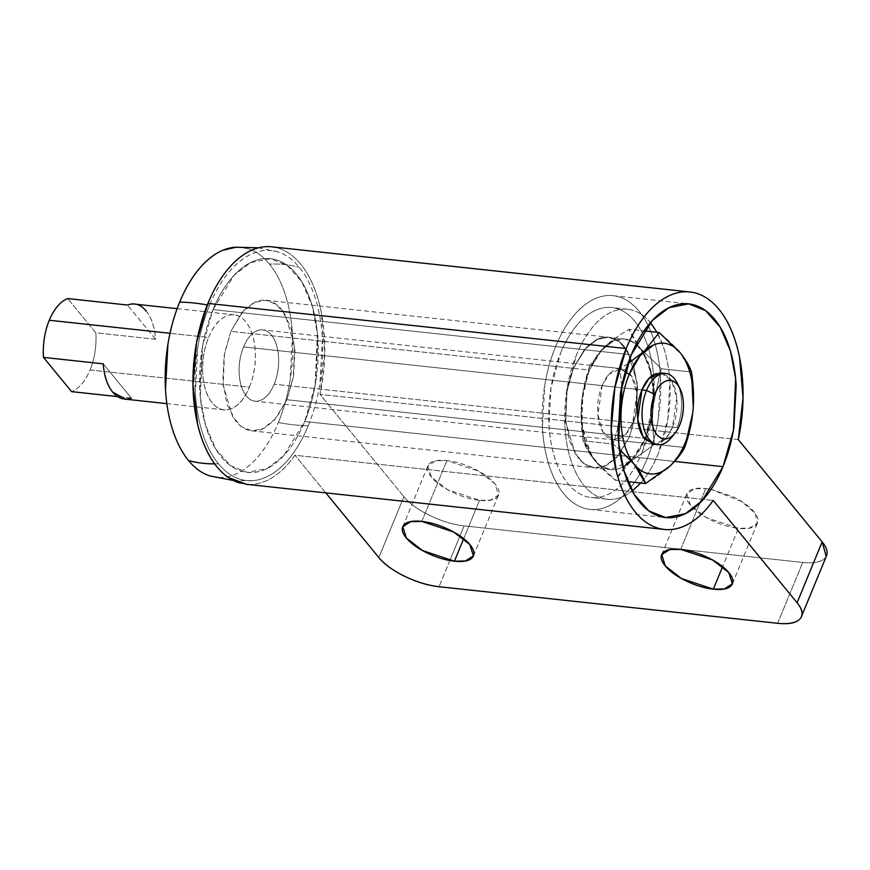 <?xml version="1.0" encoding="UTF-8"?>
<svg xmlns="http://www.w3.org/2000/svg" width="870" height="870" viewBox="0 0 870 870"><rect width="100%" height="100%" fill="white"/><g stroke="black" fill="none" stroke-linecap="round" stroke-linejoin="round"><path stroke-width="0.65" stroke-dasharray="4.35 3.26" d="M631.283 354.775L213.019 309.6L202.579 346.01L200.383 397.579L205.57 425.18L215.88 449.192L230.496 465.646L247.341 472.399L267.079 468.538L283.642 455.782L304.739 421.471L674.641 461.426L304.739 421.471C309.731 409.378 313.363 396.318 315.636 382.289L317.898 340.562C317.126 326.761 314.886 314.113 311.177 302.629C307.469 291.146 302.575 281.695 296.496 274.278C290.406 266.862 283.609 262.044 276.073 259.815C268.547 257.596 260.869 258.14 253.05 261.457C245.22 264.763 237.836 270.592 230.898 278.933C223.96 287.274 218 297.496 213.019 309.6C208.028 321.704 204.396 334.765 202.112 348.783L199.85 390.521C200.622 404.322 202.862 416.969 206.571 428.453C210.279 439.937 215.184 449.388 221.263 456.804C227.342 464.221 234.15 469.039 241.675 471.257C249.201 473.487 256.878 472.943 264.708 469.626C272.538 466.309 279.912 460.48 286.85 452.139C293.788 443.798 299.748 433.575 304.739 421.471L315.168 385.062L317.365 333.504L312.189 305.903L301.868 281.891L287.252 265.426L270.418 258.684L250.68 262.544L234.106 275.29L213.019 309.6L631.283 354.775M479.5 500.348L463.699 538.671L479.5 500.348C470.692 499.391 461.589 496.639 452.182 492.083C442.776 487.526 435.826 482.513 431.324 477.021C426.822 471.518 426.082 467.168 429.127 463.96C432.162 460.752 438.088 459.621 446.886 460.567L435.805 460.796L427.855 465.896L431.444 477.162L447.626 489.712L479.5 500.348L490.582 500.119L498.521 495.019L494.932 483.753L478.761 471.192L446.886 460.567C455.684 461.524 464.787 464.275 474.193 468.832C483.6 473.378 490.56 478.402 495.063 483.894C499.565 489.386 500.293 493.747 497.259 496.955C494.214 500.163 488.298 501.294 479.5 500.348M421.809 521.413L446.886 460.567L421.809 521.413M711.094 489.31L733.127 496.792C742.523 501.348 749.483 506.373 753.986 511.864C758.488 517.356 759.216 521.706 756.182 524.914C753.148 528.133 747.221 529.264 738.423 528.308L722.622 566.642L738.423 528.308C729.625 527.361 720.523 524.61 711.116 520.053C701.709 515.497 694.749 510.472 690.247 504.981C685.745 499.489 685.016 495.139 688.05 491.92C691.095 488.712 697.011 487.581 705.809 488.527L694.728 488.755L686.789 493.855L690.378 505.122L706.549 517.683L738.423 528.308L749.505 528.09L757.455 522.979L754.997 513.18L741.903 501.675L711.073 489.331L705.809 488.527L711.084 489.31M680.731 549.372L705.809 488.527L680.731 549.372M240.131 483.111A119.418 65.022 96.2 0 0 294.952 455.249L713.215 500.424L294.952 455.249C288.361 464.58 281.228 471.757 273.55 476.782C265.872 481.806 258.14 484.372 250.332 484.47L246.601 484.329M270.679 246.71C278.422 247.319 285.675 250.375 292.45 255.878C299.226 261.381 305.098 268.982 310.057 278.694C315.016 288.394 318.757 299.606 321.291 312.308L324.76 352.546L320.029 394.404L403.908 496.716L378.831 557.561L403.908 496.716C409.531 503.578 418.231 509.863 429.987 515.551C441.742 521.25 453.118 524.686 464.123 525.882L802.716 562.444C813.722 563.629 821.117 562.216 824.912 558.203L826.228 556.452M325.804 492.877L294.952 455.249L325.804 492.877M738.293 439.578L320.029 394.404L403.908 496.716A47.763 18.901 -157.6 0 0 464.123 525.882L449.844 560.519L464.123 525.882L802.716 562.444A47.763 18.901 -157.6 0 0 826.446 555.919M731.703 438.871L320.029 394.404A119.418 65.022 96.2 0 0 275.301 247.384M449.833 560.53L439.046 586.717L449.833 560.53M777.639 623.29L802.716 562.444L777.639 623.29M654.642 444.32L659.166 443.254C664.604 440.959 669.052 435.609 672.51 427.203L632.675 422.907L636.883 393.577L631.718 376.373L621.234 368.641L609.141 374.176L602.105 385.617C598.636 394.012 597.179 403.006 597.712 412.587C598.255 422.167 600.626 429.53 604.857 434.674C609.076 439.828 613.905 441.253 619.331 438.948C624.769 436.653 629.217 431.303 632.675 422.907C636.144 414.501 637.601 405.507 637.068 395.926C636.535 386.345 634.154 378.983 629.934 373.839C625.704 368.684 620.875 367.26 615.449 369.565C610.011 371.86 605.563 377.21 602.105 385.617L641.94 389.912L602.105 385.617L597.897 414.936L603.062 432.14L613.546 439.872L625.65 434.337L632.675 422.907L672.51 427.203L666.289 437.74L655.697 444.178M645.529 483.535C655.784 477.456 663.94 471.627 670.009 466.048L684.701 447.506L654.642 444.255L630.174 461.752L615.481 480.294C606.433 472.888 599.408 466.135 594.406 460.034L583.117 440.818C581.073 426.985 580.573 414.218 581.628 402.538A65.685 35.757 -83.8 0 1 589.36 370.076L600.3 351.328L613.828 340.648C618.613 338.626 623.301 338.289 627.901 339.648C632.501 341.007 636.666 343.954 640.374 348.489L649.357 365.813L653.468 388.988L652.076 414.501L645.42 438.436A65.685 35.757 -83.8 0 1 630.174 461.752A65.685 35.757 96.2 0 0 645.42 438.436L654.642 444.255L630.174 461.752C624.105 467.32 617.885 469.952 611.501 469.648C605.107 469.343 599.408 466.135 594.406 460.034C589.392 453.922 585.749 445.734 583.465 435.468C581.193 425.191 580.573 414.218 581.628 402.538C582.682 390.858 585.445 378.45 589.925 365.313L619.973 368.554L625.312 371.925L619.973 368.565L621.789 386.269M661.069 372.936L671.553 380.679L676.719 397.884L672.51 427.203C675.979 418.807 677.436 409.813 676.904 400.233C676.371 390.652 673.989 383.289 669.769 378.135L662.603 373.11M630.174 461.752C623.649 467.886 618.755 474.074 615.481 480.294L627.759 481.621L615.481 480.294L594.406 460.034C589.044 453.324 585.282 446.919 583.117 440.818L613.165 444.07L619.429 449.366L613.165 444.07L583.117 440.818L581.628 402.538L589.925 365.313L604.574 346.804C610.642 341.214 618.809 335.374 629.086 329.273L644.039 330.894L629.086 329.273L640.374 348.489L661.45 368.749L691.498 372.001L680.209 352.785C675.207 346.684 668.182 339.931 659.145 332.525M627.944 363.606L619.973 368.554L621.778 386.313M617.852 428.116L613.165 444.07L617.852 428.149M627.933 363.66L619.973 368.554L589.925 365.313L604.574 346.804C610.86 341.062 619.027 335.222 629.086 329.273C631.261 335.374 635.024 341.779 640.374 348.489A65.685 35.757 96.2 0 0 589.36 370.076A65.685 35.757 96.2 0 0 581.628 402.538A65.685 35.757 96.2 0 0 594.406 460.034A65.685 35.757 96.2 0 0 622.887 466.951M691.498 372.001L661.45 368.749L660.123 372.795L661.45 368.749L640.374 348.489L649.357 365.813L653.468 388.988L652.076 414.501L645.42 438.436A65.685 35.757 96.2 0 0 640.374 348.489C636.666 343.954 632.501 341.007 627.901 339.648C623.301 338.289 618.613 338.626 613.828 340.648L600.3 351.328L589.36 370.076L230.854 331.35L224.471 353.611L223.133 385.116L232.605 416.654L241.534 426.713L251.821 430.846L263.882 428.486L274.006 420.688L286.904 399.721L629.488 436.718L616.591 457.685L606.466 465.483L594.406 467.842L584.118 463.71L575.179 453.661L565.717 422.113L567.055 390.608L573.428 368.358L584.357 349.609L597.897 338.93C602.682 336.907 607.369 336.57 611.969 337.93C616.569 339.289 620.723 342.236 624.442 346.76L633.425 364.095L637.525 387.27L636.144 412.771L629.488 436.718L618.548 455.467L605.02 466.146C600.235 468.169 595.548 468.506 590.947 467.146C586.347 465.787 582.182 462.84 578.474 458.305L569.491 440.981L565.38 417.807L566.772 392.294L573.428 368.358L586.326 347.391L596.45 339.594L608.511 337.234L618.798 341.355L627.727 351.415L637.199 382.963L635.861 414.468L629.488 436.718L286.904 399.721L293.571 375.775L294.952 350.273L290.841 327.098L281.858 309.763C278.15 305.239 273.985 302.292 269.385 300.933C264.784 299.574 260.097 299.911 255.312 301.933L241.784 312.613L230.854 331.35L224.188 355.297L222.807 380.799L226.918 403.984L235.89 421.308C239.609 425.843 243.763 428.79 248.363 430.15C252.963 431.509 257.65 431.172 262.435 429.149L275.975 418.459L286.904 399.721L293.277 377.471L294.625 345.966L285.153 314.418L276.214 304.359L265.926 300.237L253.866 302.597L243.741 310.383L230.854 331.35L573.428 368.358L567.055 390.608L565.717 422.113L575.179 453.661L584.118 463.71L594.406 467.842L606.466 465.483L616.591 457.685L629.488 436.718L645.42 438.436L631.174 460.785L610.338 469.561L600.05 465.439L591.121 455.38L581.649 423.831L582.987 392.326L589.36 370.076L602.257 349.109L612.382 341.312L624.442 338.952L634.393 342.834L643.115 352.263M643.126 352.274L651.771 375.253L653.511 400.787L645.42 438.436L654.642 444.255C652.533 430.813 652.032 418.024 653.163 405.898L660.102 372.838L653.163 405.898C652.098 417.611 652.598 430.389 654.642 444.255L684.701 447.506M692.705 413.13L692.901 411.216M693.031 409.89L693.238 407.051M236.52 247.134L247.515 248.548C255.606 250.941 262.936 256.128 269.472 264.11C276.018 272.092 281.293 282.261 285.284 294.615C289.275 306.979 291.689 320.584 292.516 335.428L290.08 380.342C287.633 395.426 283.718 409.476 278.346 422.505A117.037 46.295 -157.6 0 0 308.23 425.734A115.656 62.966 -83.8 0 1 253.42 480.566A115.656 62.966 -83.8 0 1 218.403 463.743A117.037 86.565 140.7 0 1 214.683 463.851A117.037 86.565 -39.3 0 0 218.403 463.743A115.656 62.966 -83.8 0 1 209.529 305.348A117.037 46.295 -157.6 0 0 207.288 304.935A117.037 46.295 22.4 0 1 209.529 305.348A115.656 62.966 -83.8 0 1 276.573 251.55A115.656 62.966 -83.8 0 1 299.356 267.34A115.656 62.966 -83.8 0 1 308.23 425.734A117.037 46.295 22.4 0 1 278.346 422.505A115.656 62.966 96.2 0 0 269.472 264.11A117.037 86.565 140.7 0 1 299.356 267.34A117.037 86.565 -39.3 0 0 269.472 264.11A115.656 62.966 96.2 0 0 234.454 247.287M678.567 386.171A35.822 19.51 -83.8 0 1 677.099 427.703A35.822 19.51 96.2 0 0 676.751 382.224M677.099 427.703L274.159 384.181A35.822 19.51 96.2 0 0 264.589 330.296A35.822 19.51 96.2 0 0 243.589 346.891L641.94 389.912L243.589 346.891C247.047 338.495 251.495 333.145 256.933 330.839C262.37 328.545 267.188 329.969 271.418 335.113C275.638 340.268 278.019 347.63 278.552 357.211C279.085 366.792 277.628 375.786 274.159 384.181C270.7 392.587 266.253 397.938 260.815 400.233C255.388 402.538 250.56 401.113 246.34 395.959C242.121 390.815 239.739 383.442 239.196 373.861C238.663 364.28 240.131 355.297 243.589 346.891A35.822 19.51 96.2 0 0 253.159 400.787A35.822 19.51 96.2 0 0 274.159 384.181L677.099 427.703M146.127 310.992C151.554 317.615 154.708 327.044 155.567 339.278L95.82 332.818L67.74 298.573L95.82 332.818A47.763 26.013 -83.8 0 1 90.045 369.967A47.763 26.013 -83.8 0 1 71.579 391.63A47.763 26.013 96.2 0 0 90.045 369.967L249.385 387.172A47.763 26.013 -83.8 0 1 221.382 409.302A47.763 26.013 -83.8 0 1 208.615 337.451L170.009 333.286L208.615 337.451A47.763 26.013 -83.8 0 1 236.618 315.321A47.763 26.013 -83.8 0 1 249.385 387.172L90.045 369.967A47.763 26.013 96.2 0 0 95.82 332.818L155.567 339.278A47.763 26.013 96.2 0 0 134.904 304.108M131.326 398.09L117.428 396.589L131.326 398.09L103.247 363.845L131.326 398.09L125.802 399.21M155.567 339.278L127.498 305.033L155.567 339.278M211.301 476.303A115.656 62.966 96.2 0 0 278.346 422.505C272.984 435.522 266.568 446.527 259.108 455.499C251.637 464.482 243.698 470.746 235.27 474.313C226.852 477.88 218.587 478.467 210.486 476.075L210.377 476.042M249.385 387.172C253.996 375.971 255.954 363.986 255.236 351.208C254.518 338.441 251.343 328.621 245.721 321.748C240.087 314.886 233.649 312.982 226.407 316.049C219.164 319.116 213.237 326.25 208.615 337.451C204.004 348.652 202.047 360.637 202.764 373.415C203.482 386.193 206.658 396.013 212.28 402.875C217.913 409.737 224.351 411.64 231.594 408.574C238.837 405.507 244.764 398.373 249.385 387.172M308.23 425.734C313.591 412.706 317.506 398.656 319.953 383.572L322.389 338.658C321.563 323.803 319.149 310.198 315.157 297.844C311.166 285.49 305.892 275.311 299.356 267.34C292.809 259.358 285.49 254.17 277.389 251.778C269.287 249.385 261.022 249.973 252.604 253.54C244.176 257.096 236.238 263.371 228.777 272.353C221.306 281.325 214.89 292.32 209.529 305.348C204.156 318.366 200.252 332.427 197.794 347.511L195.358 392.413C196.196 407.269 198.599 420.873 202.59 433.238C206.582 445.592 211.856 455.76 218.403 463.743C224.938 471.725 232.268 476.912 240.37 479.305C248.461 481.697 256.726 481.11 265.154 477.543C273.571 473.976 281.521 467.712 288.981 458.729C296.442 449.757 302.858 438.752 308.23 425.734M555.593 346.597A107.478 58.518 -83.8 0 1 618.603 296.8A107.478 58.518 -83.8 0 1 647.323 458.479L304.739 421.471A107.478 58.518 96.2 0 0 276.018 259.804A107.478 58.518 96.2 0 0 213.019 309.6L555.593 346.597L213.019 309.6C218 297.496 223.96 287.274 230.898 278.933C237.836 270.592 245.22 264.763 253.05 261.457C260.869 258.14 268.547 257.596 276.073 259.815C283.609 262.044 290.406 266.862 296.496 274.278C302.575 281.695 307.469 291.146 311.177 302.629C314.886 314.113 317.126 326.761 317.898 340.562L315.636 382.289C313.363 396.318 309.731 409.378 304.739 421.471C299.748 433.575 293.788 443.798 286.85 452.139C279.912 460.48 272.538 466.309 264.708 469.626C256.878 472.943 249.201 473.487 241.675 471.257C234.15 469.039 227.342 464.221 221.263 456.804C215.184 449.388 210.279 439.937 206.571 428.453C202.862 416.969 200.622 404.322 199.85 390.521L202.112 348.783C204.396 334.765 208.028 321.704 213.019 309.6A107.478 58.518 96.2 0 0 241.729 471.279A107.478 58.518 96.2 0 0 304.739 421.471L647.323 458.479A107.478 58.518 -83.8 0 1 584.314 508.276A107.478 58.518 -83.8 0 1 555.593 346.597C550.612 358.701 546.969 371.762 544.696 385.78L542.434 427.518C543.206 441.318 545.447 453.966 549.155 465.45C552.863 476.934 557.757 486.384 563.836 493.801C569.926 501.218 576.723 506.035 584.259 508.254C591.785 510.483 599.463 509.94 607.293 506.623C615.112 503.306 622.496 497.488 629.434 489.136C636.372 480.795 642.332 470.572 647.323 458.479C652.304 446.375 655.936 433.314 658.22 419.286L660.482 377.558C659.71 363.758 657.47 351.11 653.761 339.626C650.053 328.142 645.159 318.692 639.069 311.275C632.99 303.858 626.182 299.041 618.657 296.811C611.131 294.593 603.454 295.137 595.624 298.453C587.794 301.76 580.42 307.588 573.482 315.93C566.544 324.271 560.584 334.493 555.593 346.597M650.825 323.14C645.42 316.539 639.374 312.254 632.686 310.285C625.987 308.306 619.168 308.796 612.208 311.732C605.248 314.679 598.69 319.866 592.524 327.272C586.358 334.689 581.062 343.78 576.625 354.536A95.537 52.015 -83.8 0 1 632.631 310.264A95.537 52.015 -83.8 0 1 658.155 453.977A95.537 52.015 -83.8 0 1 602.149 498.249A95.537 52.015 -83.8 0 1 576.625 354.536L566.936 389.368L564.924 426.463C565.609 438.73 567.599 449.964 570.905 460.176C574.2 470.387 578.55 478.783 583.955 485.384C589.36 491.974 595.406 496.259 602.105 498.238C608.793 500.206 615.612 499.728 622.572 496.781L632.24 491.061M642.223 452.259A95.537 52.015 96.2 0 0 616.699 308.546A95.537 52.015 96.2 0 0 560.693 352.818C565.13 342.062 570.426 332.971 576.592 325.554C582.759 318.137 589.316 312.961 596.276 310.014C603.236 307.066 610.055 306.588 616.743 308.556C623.442 310.536 629.488 314.82 634.893 321.411C640.298 328.012 644.648 336.407 647.943 346.619C651.249 356.83 653.239 368.064 653.925 380.331L651.913 417.426L642.223 452.259C637.786 463.014 632.49 472.105 626.324 479.522C620.158 486.928 613.6 492.115 606.64 495.063C599.68 497.999 592.861 498.488 586.162 496.509C579.474 494.541 573.428 490.256 568.023 483.655C562.618 477.064 558.268 468.669 554.962 458.457C551.667 448.246 549.677 437.012 548.992 424.745L551.004 387.639L560.693 352.818A95.537 52.015 96.2 0 0 586.217 496.531A95.537 52.015 96.2 0 0 642.223 452.259M629.488 436.718L636.144 412.771L637.525 387.27L633.425 364.095L624.442 346.76C620.723 342.236 616.569 339.289 611.969 337.93C607.369 336.57 602.682 336.907 597.897 338.93L584.357 349.609L573.428 368.358L566.772 392.294L565.38 417.807L569.491 440.981L578.474 458.305C582.182 462.84 586.347 465.787 590.947 467.146C595.548 468.506 600.235 468.169 605.02 466.146L618.548 455.467L629.488 436.718L635.861 414.468L637.199 382.963L627.727 351.415L618.798 341.355L608.511 337.234L596.45 339.594L586.326 347.391L573.428 368.358L589.36 370.076L582.704 394.023L581.323 419.525L585.423 442.699L594.406 460.034C598.125 464.558 602.279 467.505 606.879 468.865C611.479 470.224 616.167 469.887 620.952 467.864L634.491 457.185L645.42 438.436L629.488 436.718M640.733 483.024L642.256 481.24C648.422 473.824 653.718 464.732 658.155 453.977L667.845 419.155L669.856 382.05C669.171 369.783 667.181 358.549 663.886 348.337L657.024 332.296M589.914 509.396L665.604 517.563M402.777 526.741L427.855 465.896M661.711 554.701L686.789 493.855M664.321 529.438L663.636 529.362M732.377 583.824L757.455 522.979M473.443 555.865L498.521 495.019M613.002 295.68L688.681 303.858M613.546 439.872L653.381 444.178M621.234 368.641L262.718 329.915M679.905 388.531L679.394 387.487M277.53 251.821L258.488 247.798M177.11 308.665L234.128 314.82M223.873 409.803L166.844 403.647M252.811 480.621L233.377 480.479M651.847 444.015L255.03 401.157M675.109 432.966L674.011 434.337M251.821 430.846L610.338 469.561M265.926 300.237L624.442 338.952M627.651 309.274L611.719 307.556M607.129 499.239L591.198 497.52"/><path stroke-width="1.3" d="M674.641 461.426L723.003 466.646L701.905 500.957L685.342 513.713L665.604 517.563L648.759 510.82L634.143 494.356L623.833 470.355L618.657 442.743L620.854 391.185L631.283 354.775C626.291 366.879 622.659 379.94 620.375 393.958L618.113 435.685C618.885 449.496 621.126 462.133 624.845 473.617C628.553 485.101 633.447 494.551 639.526 501.968C645.605 509.396 652.413 514.213 659.938 516.432C667.464 518.65 675.142 518.107 682.972 514.801C690.802 511.484 698.186 505.655 705.124 497.314C712.051 488.973 718.022 478.75 723.003 466.646C727.994 454.542 731.626 441.481 733.91 427.464L736.172 385.736C735.4 371.925 733.16 359.288 729.451 347.804C725.732 336.32 720.838 326.87 714.759 319.453C708.68 312.025 701.872 307.208 694.347 304.989C686.821 302.771 679.144 303.315 671.314 306.621C663.484 309.938 656.1 315.767 649.172 324.108C642.234 332.449 636.274 342.671 631.283 354.775L652.38 320.464L668.943 307.708L688.681 303.858L705.526 310.601L720.143 327.066L730.452 351.067L735.639 378.678L733.443 430.237L723.003 466.646L674.641 461.426M463.699 538.671L454.423 561.183L422.548 550.558L406.366 538.008L402.777 526.741L410.727 521.63L421.809 521.413C413.011 520.456 407.084 521.587 404.05 524.806C401.016 528.014 401.744 532.364 406.246 537.856C410.749 543.348 417.698 548.372 427.105 552.928C436.512 557.485 445.625 560.236 454.423 561.183C463.221 562.14 469.137 561.009 472.182 557.8C475.216 554.581 474.487 550.231 469.985 544.74C465.483 539.248 458.523 534.223 449.116 529.667C439.709 525.11 430.606 522.359 421.809 521.413L453.683 532.038L469.854 544.598L473.443 555.865L465.504 560.965L454.423 561.183L463.699 538.671M722.622 566.642L713.346 589.153L681.471 578.517L665.3 565.968L661.711 554.701L669.65 549.601L680.731 549.372C671.934 548.426 666.018 549.557 662.973 552.765C659.938 555.973 660.667 560.323 665.169 565.826C669.672 571.318 676.632 576.332 686.038 580.888C695.445 585.445 704.548 588.196 713.346 589.153C722.143 590.099 728.07 588.968 731.104 585.76C734.139 582.552 733.41 578.191 728.908 572.699C724.405 567.207 717.456 562.183 708.049 557.637C698.643 553.081 689.529 550.329 680.731 549.372L712.606 559.997L728.788 572.558L732.377 583.824L724.427 588.925L713.346 589.153L722.622 566.642M826.228 556.452L822.172 541.89L797.094 602.725L713.215 500.424A119.418 65.022 -83.8 0 1 658.405 528.286A119.418 65.022 -83.8 0 1 626.182 348.555L207.919 303.391A119.418 65.022 96.2 0 0 240.131 483.111M826.446 555.919A47.763 18.901 -157.6 0 0 822.172 541.89L797.094 602.725L713.215 500.424C706.625 509.744 699.491 516.921 691.824 521.956C684.146 526.981 676.403 529.547 668.595 529.645C660.787 529.743 653.403 527.372 646.432 522.533C639.472 517.693 633.36 510.679 628.096 501.512C622.844 492.333 618.766 481.556 615.862 469.18L611.251 429.584L614.84 387.639L626.182 348.555C631.174 336.44 637.068 326 643.865 317.213C650.662 308.437 657.938 301.868 665.691 297.507C673.445 293.147 681.199 291.276 688.942 291.885C696.685 292.494 703.95 295.55 710.725 301.053C717.5 306.555 723.361 314.157 728.32 323.857C733.279 333.569 737.031 344.77 739.554 357.483L743.023 397.721L738.293 439.578L822.172 541.89L738.293 439.578A119.418 65.022 -83.8 0 0 693.575 292.559A119.418 65.022 -83.8 0 0 626.182 348.555L207.919 303.391C212.911 291.276 218.805 280.825 225.602 272.049C232.399 263.262 239.674 256.693 247.428 252.333C255.182 247.983 262.925 246.101 270.679 246.71M378.831 557.561L325.804 492.877L378.831 557.561C384.453 564.423 393.153 570.698 404.909 576.397C416.665 582.084 428.04 585.532 439.046 586.717L777.639 623.29L439.046 586.717A47.763 18.901 22.4 0 1 378.831 557.561M246.601 484.329L228.168 477.358C221.208 472.519 215.086 465.515 209.833 456.337C204.57 447.158 200.492 436.381 197.599 424.016L192.988 384.409L196.576 342.465L207.919 303.391A119.418 65.022 96.2 0 1 275.301 247.384M797.094 602.725C802.727 609.587 803.641 615.036 799.834 619.048C796.039 623.061 788.644 624.475 777.639 623.29A47.763 18.901 22.4 0 0 801.368 616.765A47.763 18.901 22.4 0 0 797.094 602.725M655.697 444.178L653.381 444.178L642.897 436.446L637.732 419.242L641.94 389.912C638.471 398.319 637.014 407.301 637.547 416.882C638.091 426.463 640.461 433.836 644.692 438.98L654.642 444.32M621.789 386.269L621.463 406.845A65.685 35.757 -83.8 0 1 629.195 374.372L625.312 371.925L629.195 374.372A65.685 35.757 96.2 0 0 621.463 406.845L617.852 428.116M680.307 352.894L680.209 352.785A65.685 35.757 -83.8 0 0 629.195 374.372L640.135 355.634L653.664 344.955C658.449 342.932 663.136 342.595 667.736 343.954C672.336 345.314 676.501 348.25 680.209 352.785C685.223 358.897 688.866 367.086 691.15 377.352C693.433 387.618 694.043 398.601 692.988 410.281C691.944 421.961 689.355 432.781 685.255 442.743C681.145 452.704 676.066 460.469 670.009 466.048C663.94 471.627 657.72 474.259 651.336 473.954C644.942 473.65 639.243 470.442 634.241 464.33C629.227 458.229 625.584 450.04 623.301 439.763C621.028 429.497 620.408 418.524 621.463 406.845L617.852 428.149M662.603 373.11L655.284 373.861C649.846 376.166 645.399 381.517 641.94 389.912L648.976 378.483L661.069 372.936L659.819 372.806L665.659 373.437M627.759 481.621L645.529 483.535L627.759 481.621M645.529 483.535C643.365 477.423 639.602 471.029 634.241 464.33L619.418 449.366L634.241 464.33L645.529 483.535L670.009 466.048A65.685 35.757 -83.8 0 1 634.241 464.33A65.685 35.757 -83.8 0 1 621.463 406.845L621.778 386.313M693.238 407.051L691.498 372.001C689.344 365.889 685.582 359.484 680.209 352.785L659.145 332.525L644.039 330.894L659.145 332.525L644.485 351.034L627.944 363.606M692.705 413.13L684.701 447.506C681.417 453.727 676.523 459.915 670.009 466.048A65.685 35.757 -83.8 0 0 680.209 352.785L680.155 352.709M692.901 411.216L693.031 409.89M622.887 466.951A65.685 35.757 96.2 0 0 630.174 461.752M659.145 332.525L644.485 351.034L627.933 363.66M684.701 447.506C689.105 434.793 691.867 422.407 692.988 410.346C694.053 398.242 693.564 385.464 691.498 372.001M210.486 476.075C202.384 473.682 195.065 468.495 188.518 460.513A117.037 86.565 -39.3 0 0 202.982 463.297A117.037 86.565 -39.3 0 0 214.683 463.851A117.037 86.565 140.7 0 1 202.982 463.297A117.037 86.565 140.7 0 1 188.518 460.513C181.982 452.53 176.708 442.362 172.717 430.008C168.726 417.654 166.311 404.039 165.485 389.194L167.921 344.281C170.368 329.197 174.283 315.147 179.655 302.118A115.656 62.966 96.2 0 0 188.518 460.513A115.656 62.966 96.2 0 0 208.474 475.411M207.288 304.935A117.037 46.295 -157.6 0 0 179.655 302.118A117.037 46.295 22.4 0 1 207.288 304.935M654.653 394.349A29.373 15.997 -83.8 0 1 679.437 387.628A29.373 15.997 -83.8 0 1 679.72 424.93C682.558 418.035 683.755 410.662 683.32 402.81C682.874 394.947 680.927 388.912 677.469 384.692C674 380.473 670.041 379.298 665.593 381.18C661.135 383.072 657.492 387.454 654.653 394.349C651.815 401.233 650.608 408.606 651.054 416.458C651.489 424.321 653.446 430.356 656.904 434.576C660.363 438.806 664.321 439.97 668.78 438.088C673.239 436.196 676.882 431.814 679.72 424.93A29.373 15.997 -83.8 0 1 673.271 435A29.373 15.997 -83.8 0 1 654.131 430.03A29.373 15.997 -83.8 0 1 654.653 394.349L646.519 390.412L654.653 394.349M676.751 382.224A35.822 19.51 96.2 0 0 646.519 390.412A35.822 19.51 -83.8 0 1 667.518 373.806A35.822 19.51 -83.8 0 1 678.567 386.171M641.94 389.912L646.519 390.412L641.94 389.912M234.454 247.287A115.656 62.966 96.2 0 0 179.655 302.118C185.016 289.101 191.433 278.095 198.893 269.124C206.364 260.141 214.303 253.877 222.731 250.31L236.52 247.134M134.904 304.108A47.763 26.013 96.2 0 0 127.498 305.033L67.74 298.573A47.763 26.013 96.2 0 0 49.275 320.247L170.009 333.286L49.275 320.247A47.763 26.013 96.2 0 0 43.5 357.385L103.247 363.845A47.763 26.013 96.2 0 0 123.921 399.004A47.763 26.013 96.2 0 0 131.326 398.09M125.802 399.21L112.698 392.12C107.271 385.497 104.117 376.079 103.247 363.845L43.5 357.385A47.763 26.013 -83.8 0 1 49.275 320.247A47.763 26.013 -83.8 0 1 67.74 298.573L127.498 305.033C134.491 302.39 140.701 304.38 146.127 310.992M117.428 396.589L71.579 391.63L43.5 357.385L71.579 391.63L117.428 396.589M673.173 435.174A35.822 19.51 -83.8 0 1 656.089 444.298A35.822 19.51 -83.8 0 1 646.519 390.412A35.822 19.51 96.2 0 0 645.877 433.934A35.822 19.51 96.2 0 0 669.226 439.981A35.822 19.51 96.2 0 0 673.173 435.174M657.024 332.296L650.412 322.639M632.24 491.061L640.733 483.024M664.843 517.487L665.604 517.563M664.321 529.438L246.058 484.264M689.964 291.983L271.701 246.808M732.377 583.824L732.725 582.965M473.443 555.865L473.802 554.995M801.422 616.623L826.5 555.789M679.394 387.487L677.328 383.322M258.488 247.798L235.063 247.232M134.545 304.065L177.11 308.665M166.844 403.647L124.279 399.047M233.377 480.479L210.355 476.031M657.959 444.679L651.847 444.015M674.011 434.337L671.466 437.512"/></g></svg>
